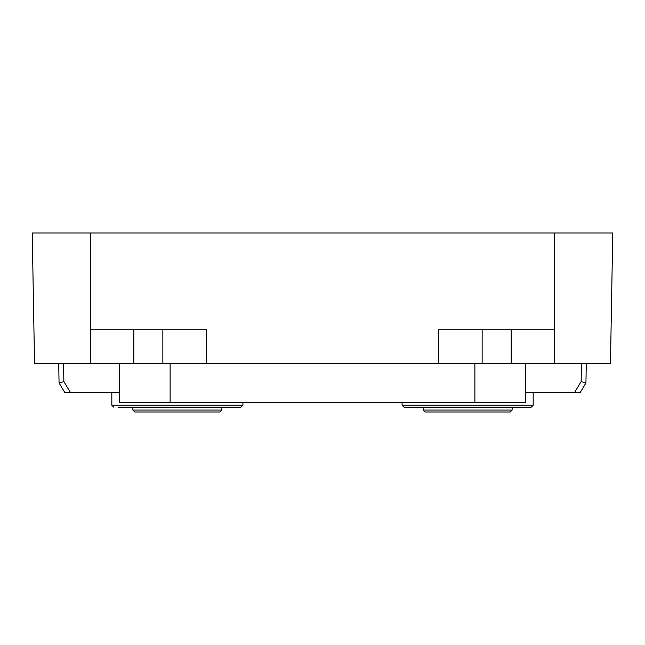 <?xml version="1.0" encoding="UTF-8"?>
<svg xmlns="http://www.w3.org/2000/svg" width="645" height="645" viewBox="0 0 645 645"><rect width="100%" height="100%" fill="white"/><g stroke="black" fill="none" stroke-linecap="round" stroke-linejoin="round"><path stroke-width="0.97" d="M242.923 402.319L242.923 405.221L240.988 407.156L118.358 407.156M219.945 411.994L221.88 410.059L132.87 410.059L134.805 411.994L219.945 411.994L221.88 410.059L219.945 411.994L221.88 410.059L221.88 407.156M138.675 411.994L216.075 411.994M533.173 392.644L533.173 405.221L531.238 407.156L526.643 407.156M510.195 411.994L512.13 410.059L423.12 410.059L425.055 411.994L510.195 411.994L512.13 410.059L512.13 407.156M467.625 411.994L506.325 411.994M531.238 407.156L404.012 407.156L402.077 405.221L404.012 407.156M90.3 233.006L32.25 233.006L34.532 363.619L90.3 363.619L90.3 233.006L612.75 233.006L612.065 272.392M579.524 392.644L580.129 392.644L585.942 382.969L581.129 381.59L585.942 382.969L586.281 363.619L585.942 382.969L583.193 382.179L585.942 382.969L586.281 363.619L585.942 382.969L586.281 363.619L585.942 382.969L583.193 382.179L585.942 382.969L586.281 363.619L585.942 382.969L581.129 381.59L585.942 382.969L584.652 385.13M61.807 382.179L59.058 382.969L63.871 381.59L59.058 382.969L63.871 381.59L59.058 382.969L61.807 382.179L59.058 382.969L61.807 382.179L59.058 382.969L60.348 385.13M69.031 392.644L66.435 392.644M554.7 363.619L438.6 363.619L438.6 329.756L554.7 329.756L554.7 363.619L610.468 363.619L612.75 233.006M438.6 363.619L206.4 363.619L206.4 329.756L90.3 329.756M206.4 363.619L162.863 363.619L162.863 329.756M90.3 363.619L162.863 363.619M578.823 392.644L525.675 392.644M585.942 382.969L581.242 381.622M58.719 363.619L59.058 382.969L64.871 392.644L119.325 392.644M64.871 392.644L70.515 392.644L64.871 392.644M63.557 363.619L63.871 381.59L63.025 381.832M578.871 392.644L576.308 392.644M170.119 363.619L170.119 402.319L474.881 402.319L474.881 363.619M170.119 402.319L119.325 402.319L119.325 363.619M525.675 363.619L525.675 402.319L474.881 402.319M242.923 405.221L111.827 405.221L113.762 407.156M533.173 405.221L402.077 405.221L402.077 402.319M554.7 329.756L554.7 233.006M133.838 363.619L133.838 329.756M482.137 363.619L482.137 329.756M511.163 363.619L511.163 329.756M581.443 363.619L581.129 381.59L574.485 392.644M63.871 381.59L70.515 392.644M134.805 411.994L132.87 410.059L132.87 407.156M111.827 392.644L111.827 405.221M425.055 411.994L423.12 410.059L423.12 407.156"/></g></svg>
